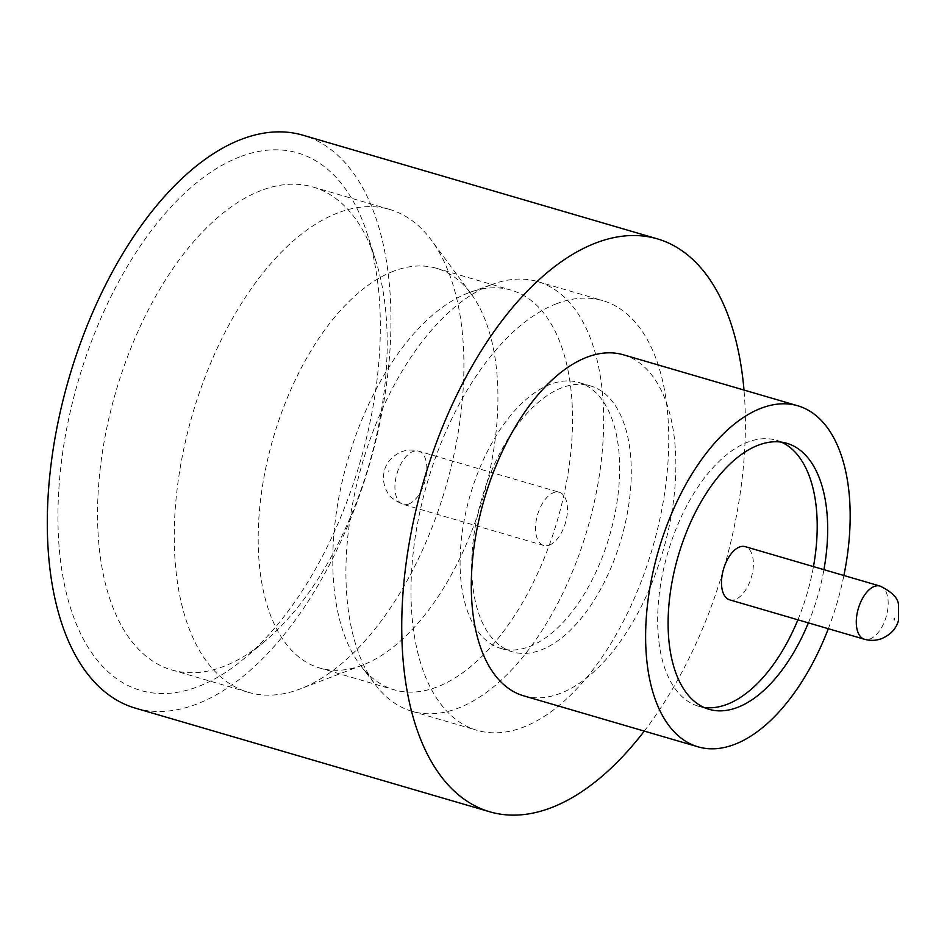<?xml version="1.0" encoding="UTF-8"?>
<svg xmlns="http://www.w3.org/2000/svg" width="947" height="947" viewBox="0 0 947 947"><rect width="100%" height="100%" fill="white"/><g stroke="black" fill="none" stroke-linecap="round" stroke-linejoin="round"><path stroke-width="0.71" stroke-dasharray="4.74 3.55" d="M781.453 442.142A138.582 72.576 106.3 0 0 776.327 440.237A138.582 72.576 106.3 0 0 747.751 442.154A138.582 72.576 106.3 0 0 661.693 578.333A138.582 72.576 106.3 0 0 698.543 706.249A138.582 72.576 106.3 0 0 703.881 707.409M523.715 695.844A177.657 93.043 106.3 0 0 560.352 693.382A177.657 93.043 106.3 0 0 670.689 518.802A177.657 93.043 106.3 0 0 623.446 354.805M828.329 628.701A177.657 93.043 106.3 0 0 843.884 575.492M135.35 708.143A298.471 156.314 106.3 0 0 196.905 704.012A298.471 156.314 106.3 0 0 382.268 410.714A298.471 156.314 106.3 0 0 302.91 135.196M644.268 731.108A298.471 156.314 106.3 0 0 743.999 390.057M239.97 156.811A279.992 146.643 106.3 0 0 59.282 483.017A279.992 146.643 106.3 0 0 198.29 686.539A279.992 146.643 106.3 0 0 243.675 658.934A279.992 146.643 106.3 0 0 367.637 235.022A279.992 146.643 106.3 0 0 239.97 156.811M261.1 190.501A251.571 131.751 106.3 0 0 104.868 437.703A251.571 131.751 106.3 0 0 171.762 669.931A251.571 131.751 106.3 0 0 223.646 666.439A251.571 131.751 106.3 0 0 264.426 641.64A251.571 131.751 106.3 0 0 375.805 260.768A251.571 131.751 106.3 0 0 312.983 187.009A251.571 131.751 106.3 0 0 261.1 190.501M561.808 387.785A138.582 72.576 106.3 0 0 475.749 523.951A138.582 72.576 106.3 0 0 512.599 651.879A138.582 72.576 106.3 0 0 541.175 649.95A138.582 72.576 106.3 0 0 627.245 513.783A138.582 72.576 106.3 0 0 590.395 385.867A138.582 72.576 106.3 0 0 561.808 387.785M550.195 384.387A138.582 72.576 106.3 0 0 464.125 520.554A138.582 72.576 106.3 0 0 500.975 648.482A138.582 72.576 106.3 0 0 529.562 646.552A138.582 72.576 106.3 0 0 615.621 510.386A138.582 72.576 106.3 0 0 578.771 382.47A138.582 72.576 106.3 0 0 550.195 384.387M556.54 303.715A223.859 117.239 106.3 0 0 417.52 523.691A223.859 117.239 106.3 0 0 477.039 730.326A223.859 117.239 106.3 0 0 523.206 727.225A223.859 117.239 106.3 0 0 662.237 507.249A223.859 117.239 106.3 0 0 602.706 300.613A223.859 117.239 106.3 0 0 556.54 303.715M491.457 284.68A223.859 117.239 106.3 0 0 361.754 465.332A223.859 117.239 106.3 0 0 376.113 685.628A223.859 117.239 106.3 0 0 411.969 711.292A223.859 117.239 106.3 0 0 458.135 708.19A223.859 117.239 106.3 0 0 597.155 488.226A223.859 117.239 106.3 0 0 537.624 281.579A223.859 117.239 106.3 0 0 493.6 283.899A223.859 117.239 106.3 0 0 491.457 284.68M468.161 293.002A208.222 109.047 106.3 0 0 347.502 461.035A208.222 109.047 106.3 0 0 360.866 665.942A208.222 109.047 106.3 0 0 394.212 689.818A208.222 109.047 106.3 0 0 437.159 686.93A208.222 109.047 106.3 0 0 566.472 482.319A208.222 109.047 106.3 0 0 511.096 290.113A208.222 109.047 106.3 0 0 470.138 292.268A208.222 109.047 106.3 0 0 468.161 293.002M393.561 271.185A208.222 109.047 106.3 0 0 264.249 475.796A208.222 109.047 106.3 0 0 319.624 668.002A208.222 109.047 106.3 0 0 362.417 665.173A208.222 109.047 106.3 0 0 362.559 665.114A208.222 109.047 106.3 0 0 482.757 498.631A208.222 109.047 106.3 0 0 471.038 293.748A208.222 109.047 106.3 0 0 436.508 268.297A208.222 109.047 106.3 0 0 393.561 271.185M337.807 212.933A251.571 131.751 106.3 0 0 181.564 460.135A251.571 131.751 106.3 0 0 248.457 692.352A251.571 131.751 106.3 0 0 300.163 688.942A251.571 131.751 106.3 0 0 300.341 688.871A251.571 131.751 106.3 0 0 445.575 487.729A251.571 131.751 106.3 0 0 431.406 240.183A251.571 131.751 106.3 0 0 389.679 209.441A251.571 131.751 106.3 0 0 337.807 212.933M549.438 545.081A27.712 14.513 106.3 0 0 566.649 517.855A27.712 14.513 106.3 0 0 559.275 492.262A27.712 14.513 106.3 0 0 553.557 492.653A27.712 14.513 106.3 0 0 536.345 519.891A27.712 14.513 106.3 0 0 543.72 545.472A27.712 14.513 106.3 0 0 549.438 545.081M729.652 599.842A27.712 14.513 106.3 0 0 735.369 599.463A27.712 14.513 106.3 0 0 752.581 572.225A27.712 14.513 106.3 0 0 745.218 546.644M797.907 619.8A138.582 72.576 106.3 0 0 813.461 566.602M808.371 622.866A138.582 72.576 106.3 0 0 823.926 569.656M388.85 470.623L388.743 471.961L388.85 470.623M408.82 503.97A27.712 14.513 106.3 0 0 426.032 476.732A27.712 14.513 106.3 0 0 418.657 451.151A27.712 14.513 106.3 0 0 412.939 451.53A27.712 14.513 106.3 0 0 395.728 478.768A27.712 14.513 106.3 0 0 403.102 504.349A27.712 14.513 106.3 0 0 408.82 503.97M880.023 586.063A27.712 14.513 -73.7 0 1 887.386 611.644A27.712 14.513 -73.7 0 1 870.175 638.882A27.712 14.513 -73.7 0 1 864.457 639.272M698.543 706.249L708.995 709.303M500.975 648.482L512.599 651.879M411.969 711.292L477.039 730.326M360.866 665.942L376.113 685.628M319.624 668.002L394.212 689.818M362.417 665.173L300.163 688.942M171.762 669.931L248.457 692.352M543.72 545.472L403.102 504.349C394.118 500.265 388.945 496.323 387.583 492.535C385.05 488.593 383.677 483.846 383.464 478.306C383.499 466.196 389.43 457.377 401.256 451.861C406.819 449.73 412.62 449.494 418.657 451.151L559.275 492.262M375.805 260.768L367.637 235.022M264.426 641.64L243.675 658.934M312.983 187.009L389.679 209.441M471.038 293.748L431.406 240.183M436.508 268.297L511.096 290.113M470.138 292.268L493.6 283.899M537.624 281.579L602.706 300.613M776.327 440.237L786.791 443.291M578.771 382.47L590.395 385.867"/><path stroke-width="1.42" d="M823.926 569.656A138.582 72.576 106.3 0 0 786.791 443.291A138.582 72.576 106.3 0 0 758.216 445.22A138.582 72.576 106.3 0 0 672.145 581.387A138.582 72.576 106.3 0 0 708.995 709.303A138.582 72.576 106.3 0 0 737.583 707.385A138.582 72.576 106.3 0 0 808.371 622.866M703.881 707.409A138.582 72.576 106.3 0 0 727.118 704.331A138.582 72.576 106.3 0 0 797.907 619.8M843.884 575.492A177.657 93.043 106.3 0 0 797.765 405.778L623.446 354.805A177.657 93.043 106.3 0 0 586.797 357.268A177.657 93.043 106.3 0 0 476.471 531.847A177.657 93.043 106.3 0 0 523.715 695.844L698.034 746.828A177.657 93.043 106.3 0 0 734.671 744.366A177.657 93.043 106.3 0 0 828.329 628.701M797.765 405.778A177.657 93.043 106.3 0 0 761.116 408.24A177.657 93.043 106.3 0 0 650.79 582.819A177.657 93.043 106.3 0 0 698.034 746.828M743.999 390.057A298.471 156.314 106.3 0 0 657.348 238.857L302.91 135.196A298.471 156.314 106.3 0 0 241.355 139.339A298.471 156.314 106.3 0 0 55.991 432.637A298.471 156.314 106.3 0 0 135.35 708.143L489.8 811.804A298.471 156.314 106.3 0 0 551.355 807.661A298.471 156.314 106.3 0 0 644.268 731.108M657.348 238.857A298.471 156.314 106.3 0 0 595.793 242.988A298.471 156.314 106.3 0 0 410.43 536.286A298.471 156.314 106.3 0 0 489.8 811.804M745.218 546.644A27.712 14.513 106.3 0 0 739.5 547.023A27.712 14.513 106.3 0 0 722.289 574.261A27.712 14.513 106.3 0 0 729.652 599.842L864.457 639.272A27.712 14.513 -73.7 0 1 857.094 613.68A27.712 14.513 -73.7 0 1 874.306 586.453A27.712 14.513 -73.7 0 1 880.023 586.063L745.218 546.644M813.461 566.602A138.582 72.576 106.3 0 0 781.453 442.142M894.264 619.8L894.37 618.45L894.264 619.8M880.023 586.063C891.672 591.733 897.815 597.806 898.431 604.269L898.525 620.321C896.442 628.394 890.89 634.478 881.858 638.55C876.295 640.681 870.494 640.918 864.457 639.272"/></g></svg>
